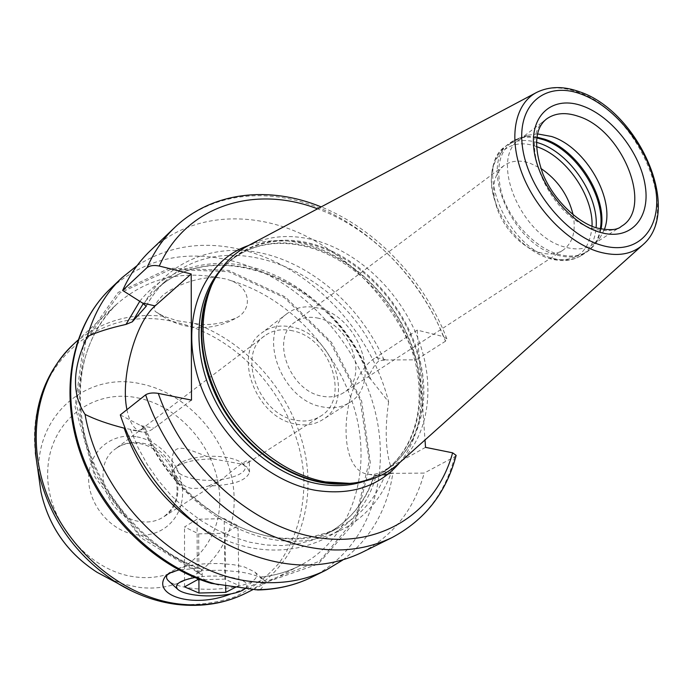 <?xml version="1.0" encoding="UTF-8"?>
<svg xmlns="http://www.w3.org/2000/svg" width="693" height="693" viewBox="0 0 693 693"><rect width="100%" height="100%" fill="white"/><g stroke="black" fill="none" stroke-linecap="round" stroke-linejoin="round"><path stroke-width="0.52" stroke-dasharray="3.46 2.6" d="M573.111 214.735C576.186 231.185 572.773 243.026 562.881 250.26C556.479 254.305 548.717 255.05 539.604 252.486C532.64 250.407 525.857 246.552 519.265 240.921C509.485 232.346 502.252 221.985 497.565 209.849C490.861 189.726 492.957 175 503.846 165.688C510.88 160.689 519.481 159.806 529.66 163.046L540.713 168.321M318.641 318.278C309.399 316.138 301.36 317.524 294.534 322.418C270.27 337.993 289.501 390.913 321.855 396.145C330.119 397.799 337.37 396.656 343.598 392.714C369.421 377.763 351.152 324.601 318.641 318.278M349.463 402.633C382.493 383.775 359.476 316.303 318.226 308.108C306.332 305.31 296.006 307.103 287.24 313.487C256.722 333.368 281.297 400.433 322.297 406.869C332.614 408.896 341.666 407.484 349.463 402.633L322.661 419.707C314.925 424.523 305.977 425.978 295.816 424.064C255.422 418.07 231.722 352.538 261.971 332.761C270.677 326.42 280.882 324.567 292.602 327.209C333.272 334.892 355.448 400.97 322.661 419.707M292.723 330.83C281.964 328.421 272.583 330.119 264.579 335.914C236.573 354.123 258.394 414.639 295.686 420.235C305.119 422.028 313.427 420.668 320.608 416.172C350.771 398.839 330.258 337.872 292.723 330.83M213.227 458.948L242.368 464.232L247.072 467.255L249.558 472.141C246.526 480.699 232.874 485.317 208.584 485.984L199.982 488.305L191.372 488.366C185.915 487.179 182.155 484.762 180.111 481.107C174.671 478.672 171.977 475.874 172.011 472.704L174.913 467.758C182.519 462.066 195.287 459.13 213.227 458.948C187.067 449.116 172.886 440.263 172.055 460.429C171.656 467.619 174.341 474.506 180.111 481.107M242.706 463.617C254.686 473.44 220.565 484.086 194.837 479.062C178.638 475.667 173.423 470.66 179.192 464.05C186.166 457.545 210.351 454.244 227.365 457.571C234.589 458.939 239.7 460.958 242.706 463.617L247.072 467.255M208.584 485.984L221.717 479.617C238.99 464.821 248.198 458.593 249.341 460.923L248.111 462.681L242.368 464.232M177.33 320.764L194.3 323.362C206.653 326.065 220.781 324.194 236.668 317.775C251.602 310.178 251.828 289.016 231.618 280.856L226.083 279.01L219.95 277.936C199.48 275.381 173.423 286.408 162.872 295.287C153.534 304.651 151.81 310.525 157.692 312.889L163.522 316.268L177.33 320.764M245.798 588.366C257.701 583.315 262.682 579.582 260.724 577.174L265.757 581.609L319.646 561.174L355.596 518.13L369.248 461.148L360.057 399.636L330.301 342.507L284.407 297.652L228.569 271.673L170.643 269.421L119.872 293.026L85.828 340.558L76.421 404.937L95.149 474.22L139.076 534.164L199.03 572.349C201.793 570.685 202.226 569.464 200.329 568.684L197.782 568.338L178.872 569.958M265.757 581.609L262.708 579.045L262.803 583.471C263.106 587.369 261.46 589.535 257.865 589.977M199.03 572.349L202.165 570.599L202.191 575.121C202.235 578.534 205.223 581.271 211.148 583.341M262.708 579.045C257.9 575.805 249.878 573.362 238.661 571.716L220.98 570.261L202.165 570.599M167.507 574.436L168.702 573.128C178.292 566.311 195.686 563.123 220.885 563.565L233.619 564.717L244.308 566.917L254.859 572.02C257.285 574.462 257.198 576.931 254.617 579.417C247.072 587.118 214.328 591.493 190.696 588.14C180.18 586.702 172.903 584.381 168.849 581.176M230.7 593.996L244.984 588.703M245.443 588.314L245.513 588.253C249.636 583.289 244.092 579.539 228.889 576.992C217.602 575.554 206.271 575.736 194.889 577.538M235.984 587.023L238.92 585.49L224.887 579.14L200.502 579.755M197.306 579.833L197.072 519.239L184.52 526.975L198.718 533.87L225.078 533.246L237.985 525.718L224.185 518.607L197.072 519.239M184.529 586.867L184.52 526.975M224.887 579.14L224.185 518.607M238.92 585.49L237.985 525.718M225.701 585.68L225.078 533.246M198.908 579.79L198.718 533.87M139.761 301.308C168.823 264.631 219.031 254.496 265.428 271.344C311.893 288.409 352.451 330.388 370.772 379.322L388.626 401.949C370.98 331.107 311.391 267.585 244.213 250.364C204.911 240.254 169.222 245.322 137.145 265.549M388.626 401.949C384.338 431.973 385.776 455.526 392.948 472.635C388.678 474.705 383.09 475.58 376.16 475.251C358.437 545.452 270.201 575.996 195.972 523.804M342.732 560.057C370.694 538.695 387.43 509.554 392.948 472.635M120.296 414.925L144.898 427.754L141.424 429.747L136.478 430.544L125.164 428.361M376.16 475.251L374.211 475.147L376.126 475.693L390.939 473.397L424.185 473.085C414.293 509.355 393.269 535.932 361.122 552.841M425.537 447.357L382.484 471.327C377.659 473.977 372.999 474.956 368.503 474.272C334.355 470.971 341.034 377.91 375.866 357.475L386.477 359.953L378.872 360.793L374.809 365.064L368.979 375.268L368.91 377.529L370.772 379.322M126.932 409.658C129.608 423.059 134.685 430.509 142.16 432.008C145.868 432.527 149.809 431.245 153.993 428.153L191.485 400.104M384.078 359.97C362.084 309.303 316.744 267.697 267.437 254.504C218.26 241.485 167.827 259.355 143.997 303.967M150.251 250.771C188.453 214.899 246.465 209.944 298.501 232.605C350.606 255.613 395.114 304.158 416.233 359.84L386.477 359.953M142.498 426.507C165.644 485.135 221.162 531.834 274.887 539.89C328.733 548.05 374.411 519.239 390.939 473.397M174.879 227.339C213.435 191.155 272.245 186.772 325.147 210.412C378.127 234.407 423.588 284.26 445.495 341.199L446.855 338.808L443.433 336.625L417.186 330.102L375.866 357.475M445.495 341.199L416.233 359.84M417.186 330.102L425.008 439.968M456.141 455.37L454.686 456.765L424.185 473.085M248.146 245.694C268.555 235.611 290.991 233.853 315.428 240.41C359.147 252.521 399.774 291.692 417.844 337.967C435.828 384.208 429.651 434.918 399.627 462.707M604.313 229.617L599.809 238.097L592.887 244.534C585.169 249.35 575.77 250.164 564.708 247.003C520.867 236.252 488.981 158.576 519.559 139.492L527.988 135.213L519.915 137.864C500.32 145.885 494.343 164.778 501.992 194.534C510.585 221.717 534.875 247.488 557.908 254.175C573.925 258.446 586.139 255.31 594.533 244.759L586.278 252.399C578.205 257.406 568.407 258.29 556.886 255.041C511.07 244.014 477.91 163.037 509.901 142.992L522.15 137.283L529.279 136.495L536.876 137.162M537.508 133.905L527.988 135.213M592.03 226.299C589.622 252.945 575.32 263.635 549.142 258.35C540.427 255.76 531.921 250.927 523.622 243.849C532.007 251.013 540.739 255.942 549.818 258.636C561.876 262.032 572.444 260.958 581.522 255.422C573.457 260.429 563.669 261.322 552.156 258.108C506.418 247.184 473.44 166.467 505.422 146.405C513.842 140.272 524.168 138.903 536.382 142.282M536.382 146.587C503.967 134.225 480.647 165.22 496.327 204.747C502.226 220.01 511.321 233.047 523.622 243.849L519.265 240.921M264.579 335.914L115.662 448.752C122.375 443.771 130.397 442.056 139.726 443.598C158.428 446.803 175.762 466.718 176.94 486.807C177.945 499.376 173.423 509.459 163.349 517.065C191.632 500.701 175.485 447.609 141.485 443.044C131.765 441.389 123.163 443.295 115.662 448.752C89.544 466.051 106.904 518.113 140.506 521.586C148.995 522.799 156.609 521.292 163.349 517.065L221.717 479.617M137.084 436.867C161.79 441.32 182.709 467.099 182.58 492.775C182.813 518.503 161.287 538.565 135.733 534.641C110.178 531.115 87.665 503.655 88.669 477.079C89.284 450.433 112.405 432.042 137.084 436.867M137.621 397.886C182.207 406.652 219.386 452.642 219.742 498.986C220.755 545.382 182.588 583.324 135.152 576.905C87.699 571.223 45.192 519.611 47.756 470.235C49.619 420.764 93.105 388.435 137.621 397.886M39.094 478.672C33.021 416.008 86.807 370.894 141.199 383.931C191.606 394.144 233.48 446.032 234.139 498.458C235.525 550.918 192.671 594.386 138.6 587.3L123.614 584.147L108.87 578.62M131.895 591.077C146.301 597.92 160.88 602.278 175.65 604.149C196.604 605.604 216.346 603.161 234.866 596.838C252.235 588.461 267.082 577.07 279.409 562.655C295.824 539.362 304.123 510.776 303.924 480.431C301.429 408.809 244.794 338.141 176.299 322.375C101.819 302.313 25.606 363.201 35.334 452.72M194.3 323.362C248.085 342.429 292.342 394.196 304.66 451.472C316.935 508.645 295.097 567.766 246.639 592.801M197.782 568.338C147.323 549.298 102.564 500.06 86.46 444.975C70.374 389.821 83.775 334.58 117.022 303.932C146.058 278.803 180.371 270.14 219.95 277.936M231.618 280.856C289.665 298.103 339.847 352.451 355.795 413.782C371.734 474.991 350.84 539.293 299.757 565.705C287.829 571.794 274.809 575.614 260.707 577.156M202.191 575.121L140.688 537.629L95.08 477.356L75.069 406.938L83.922 341.147L118.165 292.42L169.672 268.156L228.551 270.383L285.273 296.89L331.756 342.663L361.625 400.875L370.383 463.392L355.726 520.997L318.312 563.989L262.803 583.471M163.522 316.268C128.872 312.638 98.787 322.037 73.276 344.456M311.841 577.148C369.897 548.042 392.81 475.121 373.891 406.644C354.998 338.002 297.444 277.962 232.016 260.863C185.282 249.315 144.759 258.576 110.456 288.652M130.596 429.764L138.046 447.565L147.427 464.674L158.584 480.769L171.31 495.564L185.377 508.801L200.52 520.244L216.459 529.703L232.9 537.04L249.558 542.16L266.138 545.001L282.363 545.564L297.973 543.884L312.734 540.038L326.412 534.13C349.861 521.197 365.904 501.593 374.558 475.329M368.979 375.268C336.192 284.069 218.849 230.908 155.856 289.795L143.304 303.525M140.861 425.675L153.993 428.153M382.484 471.327L393.425 473.388M454.686 456.765C445.062 493.711 424.029 520.729 391.597 537.803M443.433 336.625C420.79 278.872 372.141 228.855 317.533 208.827M399.809 462.543C425.251 431.522 427.685 381.635 408.454 337.266C389.076 292.888 349.376 256.185 306.843 244.49C286.218 238.955 266.718 239.319 248.354 245.582M353.161 483.099C362.993 481.574 372.02 478.525 380.258 473.951C418.477 452.494 432.016 400.511 416.441 350.857C400.892 301.126 358.342 257.398 311.971 244.681C280.7 236.538 253.681 241.64 230.899 260.005L228.56 262.023C250.684 244.092 277.217 239.12 308.168 247.098C354.348 259.684 397.176 303.525 412.794 353.335C428.456 403.144 414.882 454.573 377.546 475.459C415.748 454.01 429.313 402.122 413.799 352.555C398.31 302.928 355.847 259.312 309.537 246.656C278.309 238.557 251.316 243.676 228.56 262.023L218.841 272.054M212.985 282.285C217.801 273.579 223.778 266.155 230.899 260.005C223.025 266.796 216.597 275.199 211.625 285.204C229.799 247.644 271.517 232.406 312.63 243.997C364.951 258.29 411.668 312.136 421.76 368.676C432.224 425.138 402.668 477.65 349.948 483.368C361.062 482.146 371.162 479.01 380.258 473.951L364.778 481.115M642.394 245.227L643.13 244.577C681.531 212.456 636.798 111.227 577.815 92.134C562.257 86.512 548.605 86.573 536.841 92.316L535.975 92.775M519.559 139.492L546.413 119.075C515.835 138.054 548.761 217.221 593 228.577C604.166 231.904 613.608 231.167 621.309 226.368L592.887 244.534M601.039 229.088L598.596 237.586L594.533 244.759L599.809 238.097M600.303 228.933C598.561 239.544 593.892 247.366 586.278 252.399L581.522 255.422C590.185 249.627 595.027 240.41 596.067 227.78M536.763 137.907C526.204 135.88 517.247 137.578 509.901 142.992L505.422 146.405C490.575 159.607 487.543 179.054 496.327 204.747L497.565 209.849M385.533 473.821C376.464 497.583 361.062 515.419 339.336 527.321C279.937 562.69 177.261 514.483 144.473 428.465M146.327 305.856C151.871 295.885 158.662 287.274 166.71 280.015C228.309 222.514 342.836 272.089 378.872 360.793M503.846 165.688L294.534 322.418M562.881 250.26L343.598 392.714M287.24 313.487L261.971 332.761M179.192 464.05L174.913 467.758M172.011 472.704L172.055 460.429M248.111 462.681L320.608 416.172M249.558 472.141L249.341 460.923M157.692 312.889C166.043 319.256 175.329 323.588 185.542 325.892C203.664 329.625 220.712 326.923 236.668 317.775M200.329 568.684C146.751 549.159 99.116 494.906 84.884 436.018C71.803 373.865 88.375 332.198 117.022 303.932L77.85 340.22M253.214 589.448L299.757 565.705C287.838 571.794 274.774 575.571 260.577 577.035M168.702 573.128L165.939 575.684M254.859 572.02L260.724 577.174M245.513 588.253L254.617 579.417M144.898 427.754L153.014 445.114L162.933 461.703L174.48 477.243L187.448 491.458L201.62 504.114L216.727 514.994L232.51 523.943L248.692 530.821L264.986 535.568L281.124 538.132L296.855 538.53L311.937 536.806L326.16 533.03L339.336 527.321L326.412 534.13C349.792 521.24 365.722 501.585 374.211 475.147M146.197 306.263C151.741 296.093 158.576 287.344 166.71 280.015L155.856 289.795C218.26 231.081 336.703 285.169 368.91 377.529M133.065 430.301L142.16 432.008M368.503 474.272L376.126 475.693M446.855 338.808C424.462 280.241 376.42 229.149 321.162 206.904"/><path stroke-width="1.04" d="M540.713 168.321C557.467 179.634 568.269 195.105 573.111 214.735M211.148 583.341L257.865 589.977M178.872 569.958L171.327 572.314L165.939 575.684C150.667 594.88 192.524 609.199 230.7 593.996M244.984 588.703L245.798 588.366M168.849 581.176L168.191 580.569C166.242 578.586 166.017 576.541 167.507 574.436M194.889 577.538C179.747 580.517 173.986 584.398 177.59 589.189C180.492 591.891 186.365 593.84 195.209 595.036C213.756 597.626 239.544 594.23 245.443 588.314M200.502 579.755L197.306 579.833L184.529 586.867L198.969 593.026L225.779 592.342L235.984 587.023M225.779 592.342L225.701 585.68M198.969 593.026L198.908 579.79M195.972 523.804C161.954 499.861 138.02 467.983 124.177 428.153C107.987 423.986 94.941 419.395 85.048 414.379C99.316 496.942 176.109 573.068 250.468 581.401C278.335 584.961 303.482 581.236 325.901 570.209L342.732 560.057M85.048 414.379C71.604 394.057 72.358 368.122 87.335 336.573C96.959 332.094 109.849 328.032 126.013 324.402L139.761 301.308M137.145 265.549L121.812 277.841C105.665 293.226 94.17 312.803 87.335 336.573M125.164 428.361L124.177 428.153M126.013 324.402L132.302 321.821L146.197 306.263L142.42 302.971L155.076 305.925C135.291 322.47 120.287 378.135 126.932 409.658M158.29 393.399C183.714 466.9 252.59 527.815 318.139 537.69C383.853 547.834 437.049 510.005 452.616 452.824L456.141 455.37C446.327 492.784 424.818 520.261 391.597 537.803C350.303 557.085 304.08 553.43 252.945 526.845C204.842 499.714 163.773 449.376 145.643 394.819C148.709 392.992 152.919 392.515 158.29 393.399L191.485 400.104L191.199 273.978L155.076 305.925M317.533 208.827C255.093 184.78 186.417 205.024 159.26 266.043C154.115 264.995 150.06 265.506 147.098 267.576L122.644 290.462L142.42 302.971M159.26 266.043L191.199 273.978M122.644 290.462C129.582 274.913 138.791 261.685 150.251 250.771L174.879 227.339C163.305 238.349 154.045 251.767 147.098 267.576M391.597 537.803L361.122 552.841C320.209 571.933 274.731 568.676 224.679 543.052C177.616 516.883 137.699 468.078 120.296 414.925L145.643 394.819M425.008 439.968L425.537 447.357L452.616 452.824M642.394 245.227L399.627 462.707C386.14 474.982 369.534 481.878 349.8 483.376L325.398 481.895C287.197 475.026 247.392 445.322 224.315 405.318C201.221 361.85 196.968 321.864 211.564 285.343C219.768 267.342 231.964 254.123 248.146 245.694L535.975 92.775M537.508 133.905L551.533 136.486C585.906 147.159 616.12 200.104 604.313 229.617M536.382 146.587L536.408 146.595C565.687 155.812 593.485 195.643 592.03 226.299M39.094 478.672L40.956 491.935C48.727 526.351 67.429 553.144 97.055 572.305L108.87 578.62M35.334 452.72L37.76 469.135C48.839 517.94 75.372 555.942 117.36 583.159L131.895 591.077M73.276 344.456C40.965 376.065 29.123 417.628 37.76 469.135L40.956 491.935C48.692 526.377 67.394 553.17 97.055 572.305L117.36 583.159C136.348 594.698 156.09 601.775 176.576 604.4C202.096 607.371 225.442 603.499 246.639 592.801C226.264 603.135 203.577 606.851 178.577 603.95C124.671 597.401 70.028 553.326 47.618 496.327C25.104 439.31 37.162 377.555 73.276 344.456L77.85 340.22M211.599 583.48C153.785 566.406 100.277 513.184 79.608 450.996C58.948 388.773 72.618 324.454 110.456 288.652C72.652 324.315 59.234 389.847 81.505 453.248C103.742 516.606 159.944 569.802 218.581 584.814M255.015 589.734C275.771 589.786 294.716 585.585 311.841 577.148C295.4 585.239 277.356 589.518 257.692 589.977M143.304 303.525L132.302 321.821M248.354 245.582C205.336 260.334 181.09 313.357 196.31 371.63C211.209 429.894 264.241 481.704 316.32 490.453C351.672 495.59 379.504 486.287 399.809 462.543M218.841 272.054C195.183 301.091 191.9 350.823 212.924 396.058C233.931 441.276 277.157 476.628 318.875 483.991C335.386 486.85 350.693 485.897 364.778 481.115M353.161 483.099C343.052 484.624 332.501 484.416 321.517 482.467C282.501 475.493 241.944 444.274 219.681 402.919C197.462 361.529 195.469 314.007 212.985 282.285M211.564 285.343L210.083 288.513C195.677 324.549 199.844 363.981 222.6 406.791C245.322 446.197 284.546 475.45 322.236 482.215L346.318 483.671L349.8 483.376M349.948 483.368L346.318 483.671L349.948 483.368M579.695 91.822C563.799 86.027 549.514 86.192 536.841 92.316C515.133 103.266 508.151 136.876 521.924 173.189C535.568 209.494 568.277 242.793 598.501 251.758C617.039 256.973 631.921 254.574 643.13 244.577C682.882 210.291 638.582 111.495 579.902 91.892M581.271 94.161C546.396 80.873 517.558 103.144 522.193 144.646C526.282 185.975 564.483 234.503 600.987 245.114C637.577 256.358 662.049 229.08 655.743 189.674C649.93 150.398 616.12 106.878 581.271 94.161M599.289 232.094C629.72 241.632 650.45 219.196 645.287 186.148C640.54 153.222 612.032 116.571 582.83 106.081C553.594 95.106 529.816 114.059 533.818 148.562C537.361 182.917 568.927 223.068 599.289 232.094M621.309 226.368C653.889 208.013 622.686 130.015 578.551 116.389C565.774 111.971 555.067 112.864 546.413 119.075C534.624 128.629 533.515 147.081 543.069 174.419C553.551 199.376 576.515 221.812 596.292 227.85C609.19 230.674 617.532 230.18 621.309 226.368M601.039 229.088C607.614 197.358 577.416 149.489 544.481 139.146L536.876 137.162M536.763 137.907L543.451 139.726C576.117 149.991 606.21 197.081 600.303 228.933M596.067 227.78C599.142 196.05 569.992 152.867 538.946 143.087L536.382 142.282M145.894 306.644L146.327 305.856M177.59 589.189L168.191 580.569M246.639 592.801L253.214 589.448M325.901 570.209L311.841 577.148M121.812 277.841L110.456 288.652M321.162 206.904C269.872 185.767 212.5 191.337 174.879 227.339"/></g></svg>
